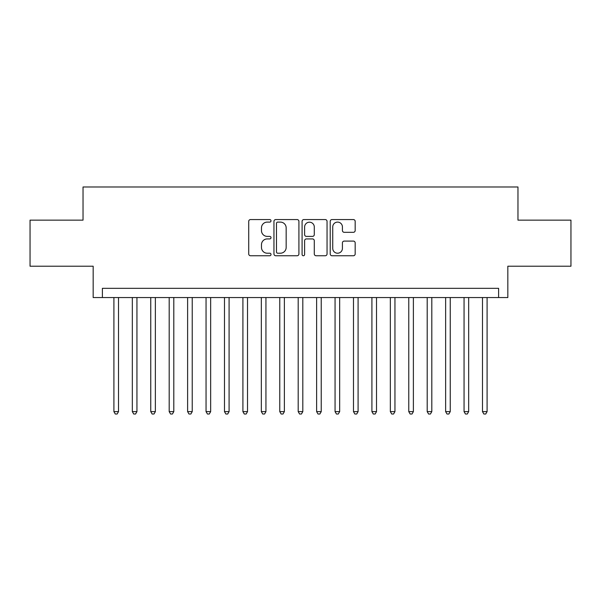 <?xml version="1.0" encoding="UTF-8"?>
<svg xmlns="http://www.w3.org/2000/svg" width="601" height="601" viewBox="0 0 601 601"><rect width="100%" height="100%" fill="white"/><g stroke="black" fill="none" stroke-linecap="round" stroke-linejoin="round"><path stroke-width="0.9" d="M271.013 220.83A1.27 1.27 0 0 0 269.751 219.568L250.527 219.568A1.811 1.811 0 0 0 248.716 221.378L248.716 253.938A1.811 1.811 0 0 0 250.527 255.748L269.751 255.748A1.27 1.27 0 0 0 271.013 254.478A1.27 1.27 0 0 0 269.751 253.216L267.257 253.216A5.792 5.792 0 0 1 261.473 247.424L261.473 244.712A5.792 5.792 0 0 1 267.257 238.92L269.751 238.92A1.27 1.27 0 0 0 271.013 237.658A1.27 1.27 0 0 0 269.751 236.388L267.257 236.388A5.792 5.792 0 0 1 261.473 230.604L261.473 227.884A5.792 5.792 0 0 1 267.257 222.1L269.751 222.1A1.27 1.27 0 0 0 271.013 220.83M353.365 232.317A1.811 1.811 0 0 0 355.176 230.514L355.176 221.378A1.811 1.811 0 0 0 353.365 219.568L332.022 219.568A1.811 1.811 0 0 0 330.212 221.378L330.212 253.938A1.811 1.811 0 0 0 332.022 255.748L353.365 255.748A1.811 1.811 0 0 0 355.176 253.938L355.176 242.902A1.811 1.811 0 0 0 353.365 241.091L344.23 241.091A1.811 1.811 0 0 0 342.42 242.902L342.42 248.371A4.838 4.838 0 0 1 337.582 253.216A4.838 4.838 0 0 1 332.744 248.371L332.744 226.938A4.838 4.838 0 0 1 337.582 222.1A4.838 4.838 0 0 1 342.42 226.938L342.42 230.514A1.811 1.811 0 0 0 344.23 232.317L353.365 232.317M498.612 297.548L507.83 297.548L507.83 266.22L570.95 266.22L570.95 220.146L517.964 220.146L517.964 186.979L83.036 186.979L83.036 220.146L30.05 220.146L30.05 266.22L93.17 266.22L93.17 297.548L498.612 297.548L498.612 288.337L102.388 288.337L102.388 297.548M298.915 221.378A1.811 1.811 0 0 0 297.112 219.568L275.761 219.568A1.811 1.811 0 0 0 273.951 221.378L273.951 253.938A1.811 1.811 0 0 0 275.761 255.748L297.112 255.748A1.811 1.811 0 0 0 298.915 253.938L298.915 221.378M303.888 219.568L325.239 219.568A1.811 1.811 0 0 1 327.049 221.378L327.049 253.938A1.811 1.811 0 0 1 325.239 255.748L316.103 255.748A1.811 1.811 0 0 1 314.293 253.938L314.293 240.731A1.811 1.811 0 0 0 312.482 238.92L306.427 238.92A1.811 1.811 0 0 0 304.617 240.731L304.617 254.478A1.27 1.27 0 0 1 303.347 255.748A1.27 1.27 0 0 1 302.085 254.478L302.085 221.378A1.811 1.811 0 0 1 303.888 219.568M277.752 222.1A1.27 1.27 0 0 0 276.483 223.362L276.483 251.947A1.27 1.27 0 0 0 277.752 253.216L280.374 253.216A5.792 5.792 0 0 0 286.166 247.424L286.166 227.884A5.792 5.792 0 0 0 280.374 222.1L277.752 222.1M314.293 227.028A4.838 4.838 0 0 0 309.455 222.19A4.838 4.838 0 0 0 304.617 227.028L304.617 234.578A1.811 1.811 0 0 0 306.427 236.388L312.482 236.388A1.811 1.811 0 0 0 314.293 234.578L314.293 227.028M113.905 297.548L113.905 411.632L118.51 411.632L118.51 297.548M118.51 411.632L117.127 414.021L115.287 414.021L113.905 411.632M132.333 297.548L132.333 411.632L136.938 411.632L136.938 297.548M136.938 411.632L135.556 414.021L133.715 414.021L132.333 411.632M150.761 297.548L150.761 411.632L155.366 411.632L155.366 297.548M155.366 411.632L153.984 414.021L152.143 414.021L150.761 411.632M169.189 297.548L169.189 411.632L173.802 411.632L173.802 297.548M173.802 411.632L172.419 414.021L170.571 414.021L169.189 411.632M187.617 297.548L187.617 411.632L192.23 411.632L192.23 297.548M192.23 411.632L190.848 414.021L188.999 414.021L187.617 411.632M206.053 297.548L206.053 411.632L210.658 411.632L210.658 297.548M210.658 411.632L209.276 414.021L207.435 414.021L206.053 411.632M224.481 297.548L224.481 411.632L229.086 411.632L229.086 297.548M229.086 411.632L227.704 414.021L225.863 414.021L224.481 411.632M242.909 297.548L242.909 411.632L247.514 411.632L247.514 297.548M247.514 411.632L246.132 414.021L244.291 414.021L242.909 411.632M261.337 297.548L261.337 411.632L265.942 411.632L265.942 297.548M265.942 411.632L264.56 414.021L262.72 414.021L261.337 411.632M279.765 297.548L279.765 411.632L284.371 411.632L284.371 297.548M284.371 411.632L282.996 414.021L281.148 414.021L279.765 411.632M298.194 297.548L298.194 411.632L302.806 411.632L302.806 297.548M302.806 411.632L301.424 414.021L299.576 414.021L298.194 411.632M316.629 297.548L316.629 411.632L321.235 411.632L321.235 297.548M321.235 411.632L319.852 414.021L318.004 414.021L316.629 411.632M335.058 297.548L335.058 411.632L339.663 411.632L339.663 297.548M339.663 411.632L338.28 414.021L336.44 414.021L335.058 411.632M353.486 297.548L353.486 411.632L358.091 411.632L358.091 297.548M358.091 411.632L356.709 414.021L354.868 414.021L353.486 411.632M371.914 297.548L371.914 411.632L376.519 411.632L376.519 297.548M376.519 411.632L375.137 414.021L373.296 414.021L371.914 411.632M390.342 297.548L390.342 411.632L394.947 411.632L394.947 297.548M394.947 411.632L393.565 414.021L391.724 414.021L390.342 411.632M408.77 297.548L408.77 411.632L413.383 411.632L413.383 297.548M413.383 411.632L412.001 414.021L410.152 414.021L408.77 411.632M427.198 297.548L427.198 411.632L431.811 411.632L431.811 297.548M431.811 411.632L430.429 414.021L428.581 414.021L427.198 411.632M445.634 297.548L445.634 411.632L450.239 411.632L450.239 297.548M450.239 411.632L448.857 414.021L447.016 414.021L445.634 411.632M464.062 297.548L464.062 411.632L468.667 411.632L468.667 297.548M468.667 411.632L467.285 414.021L465.444 414.021L464.062 411.632M482.49 297.548L482.49 411.632L487.095 411.632L487.095 297.548M487.095 411.632L485.713 414.021L483.873 414.021L482.49 411.632"/></g></svg>
